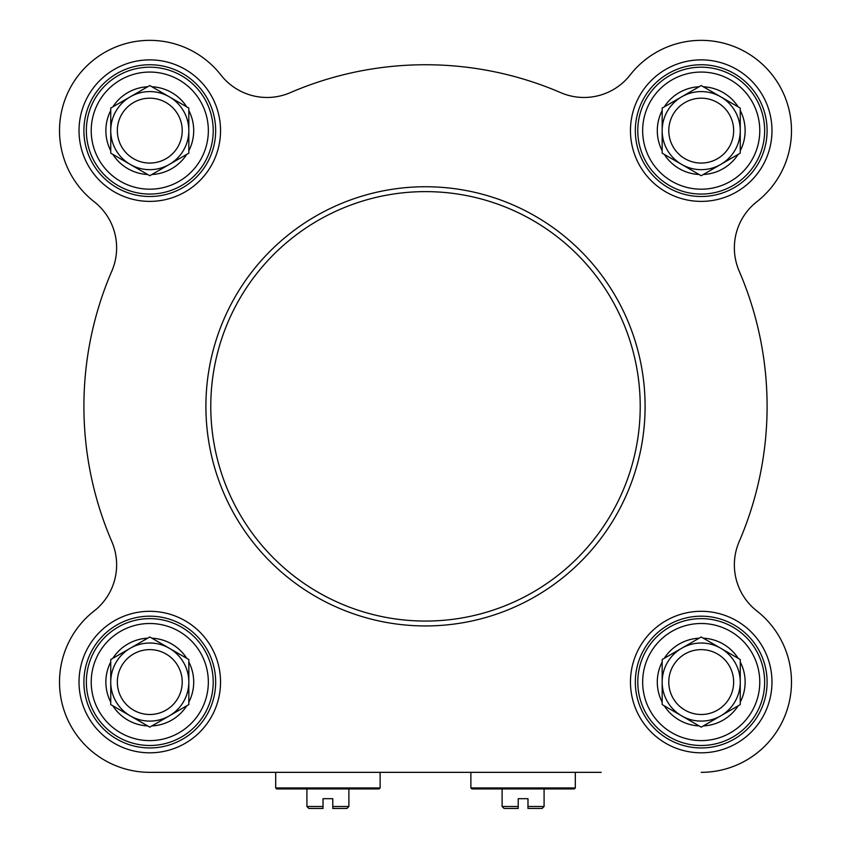 <?xml version="1.0" encoding="UTF-8"?>
<svg xmlns="http://www.w3.org/2000/svg" width="851" height="851" viewBox="0 0 851 851"><rect width="100%" height="100%" fill="white"/><g stroke="black" fill="none" stroke-linecap="round" stroke-linejoin="round"><path stroke-width="1.28" d="M601.178 772.336L149.787 772.336L275.681 772.336L275.681 787.952L380.12 787.952L379.142 788.93L276.66 788.93L275.681 787.952M544.087 788.93L544.087 806.503L527.982 806.503L527.982 798.695L518.216 798.695L518.216 808.45L518.216 806.503L502.111 806.503L502.111 788.93M527.982 808.45L527.982 806.503L527.982 808.45L542.13 808.45L544.087 806.503M502.111 806.503L504.069 808.45L518.216 808.45M523.099 787.952L470.88 787.952L471.858 788.93L574.34 788.93L575.319 787.952L523.099 787.952M149.787 194.071A63.442 63.442 0 0 0 204.719 98.907A63.442 63.442 0 0 0 94.844 98.907A63.442 63.442 0 0 0 149.787 194.071M133.564 158.722A32.434 32.434 0 0 1 149.787 98.195A32.434 32.434 0 0 1 181.114 139.021A32.434 32.434 0 0 1 133.564 158.722M130.267 164.434A39.04 39.04 0 0 1 130.267 96.823A39.04 39.04 0 0 1 188.826 130.629A39.04 39.04 0 0 1 130.267 164.434L112.843 154.371A43.922 43.922 0 0 0 147.691 174.498L130.267 164.434M112.843 154.371L110.747 153.169L110.747 108.088L149.787 85.547L188.826 108.088L188.826 150.744A43.922 43.922 0 0 0 188.826 110.502M188.826 150.744L188.826 153.169L151.882 174.498A43.922 43.922 0 0 0 186.731 154.371M151.882 174.498L149.787 175.71L147.691 174.498M110.747 110.502A43.922 43.922 0 0 0 110.747 150.744M147.691 86.759A43.922 43.922 0 0 0 112.843 106.875M186.731 106.875A43.922 43.922 0 0 0 151.882 86.759M701.213 194.071A63.442 63.442 0 0 0 756.156 98.907A63.442 63.442 0 0 0 646.281 98.907A63.442 63.442 0 0 0 701.213 194.071M717.436 158.722A32.434 32.434 0 0 1 669.886 139.021A32.434 32.434 0 0 1 701.213 98.195A32.434 32.434 0 0 1 717.436 158.722M720.733 164.434A39.04 39.04 0 0 1 662.174 130.629A39.04 39.04 0 0 1 720.733 96.823A39.04 39.04 0 0 1 720.733 164.434L703.309 174.498A43.922 43.922 0 0 0 738.157 154.371L720.733 164.434M703.309 174.498L701.213 175.71L662.174 153.169L662.174 108.088L701.213 85.547L740.253 108.088L740.253 150.744A43.922 43.922 0 0 0 740.253 110.502M740.253 150.744L740.253 153.169L738.157 154.371M664.269 154.371A43.922 43.922 0 0 0 699.118 174.498M662.174 110.502A43.922 43.922 0 0 0 662.174 150.744M699.118 86.759A43.922 43.922 0 0 0 664.269 106.875M738.157 106.875A43.922 43.922 0 0 0 703.309 86.759M701.213 745.497A63.442 63.442 0 0 0 756.156 650.345A63.442 63.442 0 0 0 646.281 650.345A63.442 63.442 0 0 0 701.213 745.497M685.002 710.149A32.434 32.434 0 0 1 701.213 649.621A32.434 32.434 0 0 1 732.551 690.459A32.434 32.434 0 0 1 685.002 710.149M681.694 715.872A39.04 39.04 0 0 1 681.694 648.249A39.04 39.04 0 0 1 740.253 682.055A39.04 39.04 0 0 1 681.694 715.872L664.269 705.809A43.922 43.922 0 0 0 699.118 725.924L681.694 715.872M664.269 705.809L662.174 704.596L662.174 659.525L701.213 636.984L740.253 659.525L740.253 702.181A43.922 43.922 0 0 0 740.253 661.94M740.253 702.181L740.253 704.596L703.309 725.924A43.922 43.922 0 0 0 738.157 705.809M703.309 725.924L701.213 727.137L699.118 725.924M662.174 661.94A43.922 43.922 0 0 0 662.174 702.181M699.118 638.186A43.922 43.922 0 0 0 664.269 658.312M738.157 658.312A43.922 43.922 0 0 0 703.309 638.186M149.787 745.497A63.442 63.442 0 0 0 204.719 650.345A63.442 63.442 0 0 0 94.844 650.345A63.442 63.442 0 0 0 149.787 745.497M133.564 710.149A32.434 32.434 0 0 1 149.787 649.621A32.434 32.434 0 0 1 181.114 690.459A32.434 32.434 0 0 1 133.564 710.149M130.267 715.872A39.04 39.04 0 0 1 130.267 648.249A39.04 39.04 0 0 1 188.826 682.055A39.04 39.04 0 0 1 130.267 715.872L112.843 705.809A43.922 43.922 0 0 0 147.691 725.924L130.267 715.872M112.843 705.809L110.747 704.596L110.747 659.525L149.787 636.984L188.826 659.525L188.826 702.181A43.922 43.922 0 0 0 188.826 661.94M188.826 702.181L188.826 704.596L151.882 725.924A43.922 43.922 0 0 0 186.731 705.809M151.882 725.924L149.787 727.137L147.691 725.924M110.747 661.94A43.922 43.922 0 0 0 110.747 702.181M147.691 638.186A43.922 43.922 0 0 0 112.843 658.312M186.731 658.312A43.922 43.922 0 0 0 151.882 638.186M701.213 772.336A90.28 90.28 0 0 0 756.847 610.954A58.559 58.559 0 0 1 739.157 541.64A341.591 341.591 0 0 0 739.157 271.043A58.559 58.559 0 0 1 756.847 201.73A90.28 90.28 0 0 0 765.049 66.793A90.28 90.28 0 0 0 630.112 74.994A58.559 58.559 0 0 1 560.798 92.685A341.591 341.591 0 0 0 290.202 92.685A58.559 58.559 0 0 1 220.888 74.994A90.28 90.28 0 0 0 85.951 66.793A90.28 90.28 0 0 0 94.153 201.73A58.559 58.559 0 0 1 111.843 271.043A341.591 341.591 0 0 0 111.843 541.64A58.559 58.559 0 0 1 94.153 610.954A90.28 90.28 0 0 0 149.787 772.336M701.213 747.944A65.878 65.878 0 0 1 644.164 649.122A65.878 65.878 0 0 1 758.273 649.122A65.878 65.878 0 0 1 701.213 747.944M701.213 752.816A70.761 70.761 0 0 0 762.496 646.675A70.761 70.761 0 0 0 639.941 646.675A70.761 70.761 0 0 0 701.213 752.816M149.787 747.944A65.878 65.878 0 0 1 92.727 649.122A65.878 65.878 0 0 1 206.836 649.122A65.878 65.878 0 0 1 149.787 747.944M149.787 752.816A70.761 70.761 0 0 0 211.059 646.675A70.761 70.761 0 0 0 88.504 646.675A70.761 70.761 0 0 0 149.787 752.816M149.787 196.507A65.878 65.878 0 0 1 92.727 97.684A65.878 65.878 0 0 1 206.836 97.684A65.878 65.878 0 0 1 149.787 196.507M149.787 201.389A70.761 70.761 0 0 0 211.059 95.248A70.761 70.761 0 0 0 88.504 95.248A70.761 70.761 0 0 0 149.787 201.389M701.213 196.507A65.878 65.878 0 0 1 644.164 97.684A65.878 65.878 0 0 1 758.273 97.684A65.878 65.878 0 0 1 701.213 196.507M425.5 625.942A219.601 219.601 0 0 0 615.677 296.542A219.601 219.601 0 0 0 235.323 296.542A219.601 219.601 0 0 0 425.5 625.942A219.601 219.601 0 0 0 615.677 296.542A219.601 219.601 0 0 0 235.323 296.542A219.601 219.601 0 0 0 425.5 625.942A219.601 219.601 0 0 0 615.677 296.542A219.601 219.601 0 0 0 235.323 296.542A219.601 219.601 0 0 0 425.5 625.942M701.213 201.389A70.761 70.761 0 0 0 762.496 95.248A70.761 70.761 0 0 0 639.941 95.248A70.761 70.761 0 0 0 701.213 201.389M348.889 788.93L348.889 806.503L332.784 806.503L332.784 798.695L323.018 798.695L323.018 808.45L323.018 806.503L306.913 806.503L306.913 788.93M332.784 808.45L332.784 806.503L332.784 808.45L346.931 808.45L348.889 806.503M306.913 806.503L308.87 808.45L323.018 808.45M149.787 189.188A58.559 58.559 0 0 1 99.067 101.343A58.559 58.559 0 0 1 200.496 101.343A58.559 58.559 0 0 1 149.787 189.188M701.213 189.188A58.559 58.559 0 0 1 650.504 101.343A58.559 58.559 0 0 1 751.933 101.343A58.559 58.559 0 0 1 701.213 189.188M701.213 740.615A58.559 58.559 0 0 1 650.504 652.781A58.559 58.559 0 0 1 751.933 652.781A58.559 58.559 0 0 1 701.213 740.615M149.787 740.615A58.559 58.559 0 0 1 99.067 652.781A58.559 58.559 0 0 1 200.496 652.781A58.559 58.559 0 0 1 149.787 740.615M425.5 621.06A214.718 214.718 0 0 1 239.546 298.988A214.718 214.718 0 0 1 611.454 298.988A214.718 214.718 0 0 1 425.5 621.06M470.88 772.336L470.88 787.952M575.319 772.336L575.319 787.952M380.12 772.336L380.12 787.952"/></g></svg>
